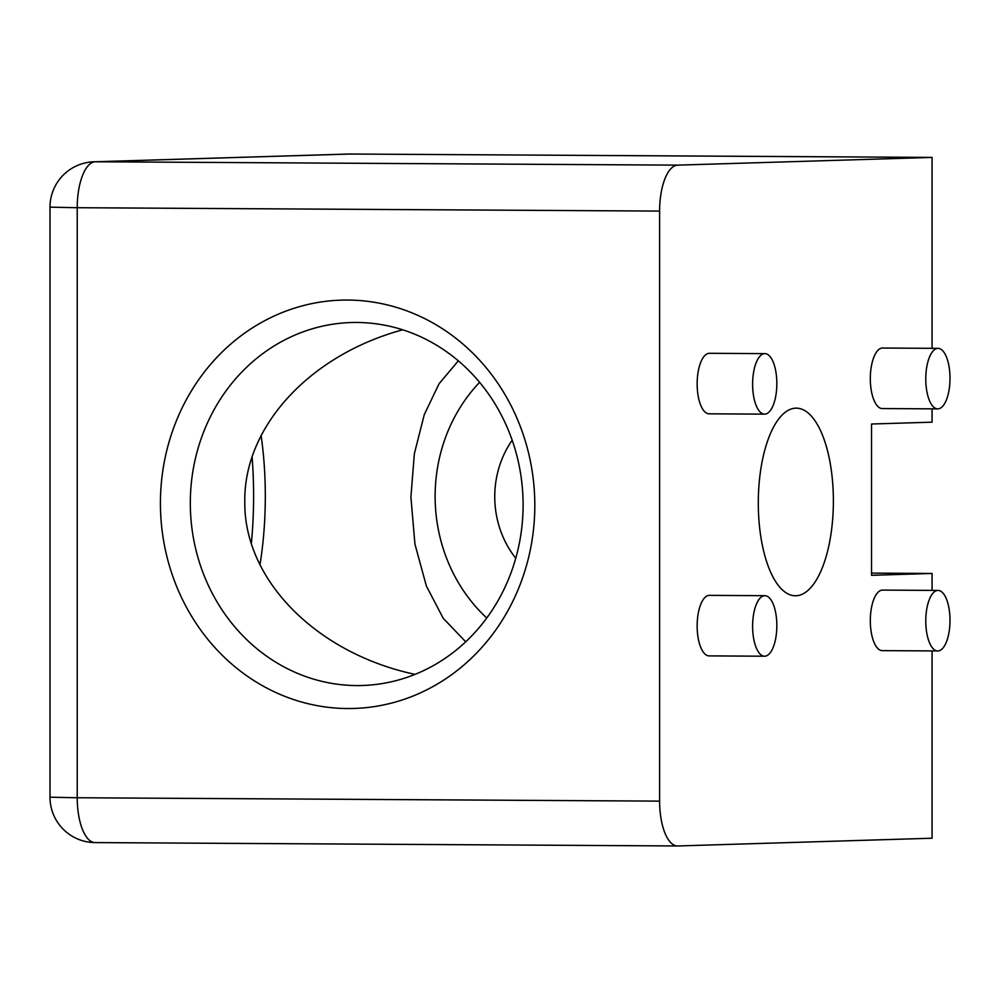 <?xml version="1.0" encoding="UTF-8"?>
<svg xmlns="http://www.w3.org/2000/svg" width="1000" height="1000" viewBox="0 0 1000 1000"><rect width="100%" height="100%" fill="white"/><g stroke="black" fill="none" stroke-linecap="round" stroke-linejoin="round"><path stroke-width="1.5" d="M79.3 186.612A45.388 18.162 90.3 0 0 77.225 207.712L659.613 211.088A45.388 18.162 90.3 0 1 677.775 165.138L932.075 157.413L349.688 154.037A45.388 41.6 88.3 0 0 348.312 154.05L94.012 161.788A45.388 41.6 88.3 0 1 95.388 161.762A45.388 18.162 90.3 0 0 79.3 186.612M512.175 440.213A93.812 85.962 -91.7 0 0 494.75 496.712A93.812 85.962 -91.7 0 0 515.763 558.263M758.3 503.1A93.812 37.538 90.3 0 0 795.3 595.775A93.812 37.538 90.3 0 0 833.388 500.825A93.812 37.538 90.3 0 0 796.388 408.15A93.812 37.538 90.3 0 0 758.3 503.1M776.838 625.588A30.263 12.112 90.3 0 0 764.9 595.688A30.263 12.112 90.3 0 0 752.613 626.312A30.263 12.112 90.3 0 0 764.55 656.213A30.263 12.112 90.3 0 0 776.838 625.588M764.9 595.688L709.438 595.363A30.263 12.112 90.3 0 0 697.15 626A30.263 12.112 90.3 0 0 709.087 655.888L764.55 656.213M950 620.312A30.263 12.112 90.3 0 0 938.062 590.425A30.263 12.112 90.3 0 0 925.775 621.05A30.263 12.112 90.3 0 0 937.712 650.95A30.263 12.112 90.3 0 0 950 620.312M938.062 590.425L882.6 590.1A30.263 12.112 90.3 0 0 870.312 620.737A30.263 12.112 90.3 0 0 882.25 650.625L937.712 650.95M950 378.25A30.263 12.112 90.3 0 0 938.062 348.363A30.263 12.112 90.3 0 0 925.775 378.988A30.263 12.112 90.3 0 0 937.712 408.875A30.263 12.112 90.3 0 0 950 378.25M938.062 348.363L882.6 348.038A30.263 12.112 90.3 0 0 870.312 378.663A30.263 12.112 90.3 0 0 882.25 408.562L937.712 408.875M776.838 383.512A30.263 12.112 90.3 0 0 764.9 353.625A30.263 12.112 90.3 0 0 752.613 384.25A30.263 12.112 90.3 0 0 764.55 414.137A30.263 12.112 90.3 0 0 776.838 383.512M764.9 353.625L709.438 353.3A30.263 12.112 90.3 0 0 697.15 383.925A30.263 12.112 90.3 0 0 709.087 413.825L764.55 414.137M160.425 503.212A204.262 187.175 -91.7 0 0 347.625 708.538A204.262 187.175 -91.7 0 0 534.812 505.375A204.262 187.175 -91.7 0 0 347.625 300.05A204.262 187.175 -91.7 0 0 160.425 503.212M523.1 504.988A181.562 166.375 88.3 0 1 362.225 685.5A181.562 166.375 88.3 0 1 190.312 503.05A181.562 166.375 88.3 0 1 351.188 322.537A181.562 166.375 88.3 0 1 523.1 504.988M252.087 456.863A204.262 81.737 -89.7 0 1 253.6 495.863A204.262 81.737 -89.7 0 1 251.35 543.562M259.95 564.913A181.562 72.65 90.3 0 0 265.312 496.262A181.562 72.65 90.3 0 0 261.1 435.425M415.05 674.375C316.15 653.288 243.575 579.55 244.8 501.4C243.775 426.688 309.812 354.925 402.7 329.812M458.312 360.838L439.038 383.787L424.275 414.625L414.35 453.75L410.913 497.1L414.925 544.062L426.388 586.038L443.2 618.275L465.725 641.8M479.6 382.337A158.875 145.588 -91.7 0 0 435.125 496.362A158.875 145.588 -91.7 0 0 486.763 618.013M932.075 408.85L932.075 422.175L871.525 424.012L871.525 575.312L932.075 573.462L871.525 573.112M94.012 161.788A45.388 45.388 0 0 0 50 207.15L50 797.2L77.225 797.75L659.613 801.125L659.613 211.088M50 207.15L77.225 207.712L77.225 797.75A45.388 18.162 90.3 0 0 95.125 842.588A45.388 18.162 90.3 0 0 95.388 842.588M932.075 348.325L932.075 157.413M659.613 801.125A45.388 18.162 90.3 0 0 677.513 845.962A45.388 18.162 90.3 0 0 677.775 845.962L932.075 838.225L932.075 650.913M932.075 590.388L932.075 573.462M349.688 154.037L95.388 161.762L677.775 165.138M50 797.2A45.388 45.388 0 0 0 95.125 842.588L677.513 845.962"/></g></svg>
